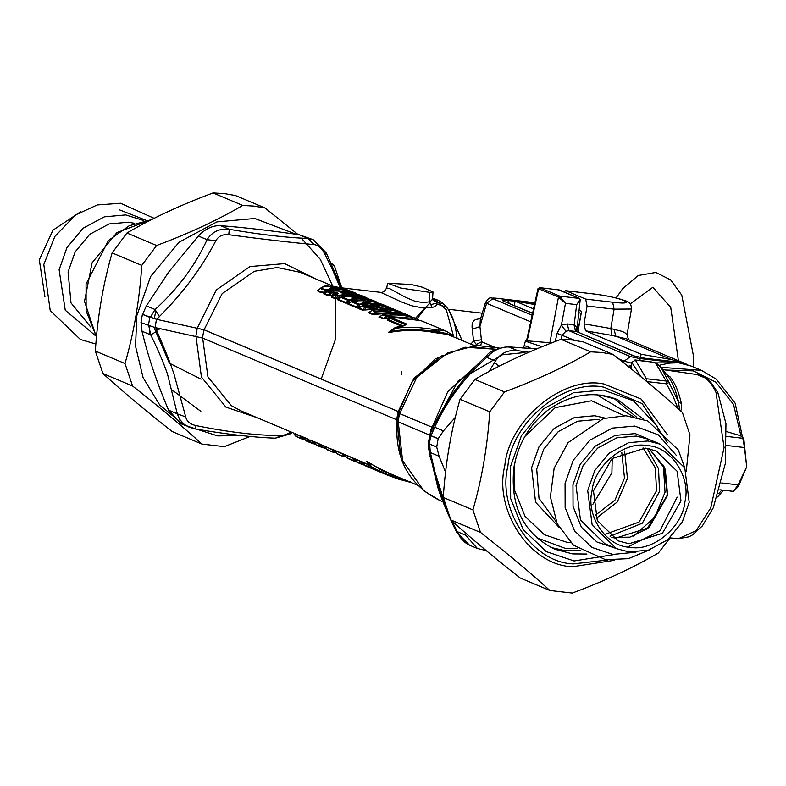 <?xml version="1.0" encoding="UTF-8"?>
<svg xmlns="http://www.w3.org/2000/svg" width="786" height="786" viewBox="0 0 786 786"><rect width="100%" height="100%" fill="white"/><g stroke="black" fill="none" stroke-linecap="round" stroke-linejoin="round"><path stroke-width="1.18" d="M650.258 361.865L655.603 363.024L660.938 367.298L659.326 365.362L661.498 364.714L669.918 363.063L677.011 362.827L655.691 362.886M534.844 303.003L495.809 298.159L533.281 302.541M560.978 339.356L562.226 335.091L565.881 331.24L568.838 330.68L630.431 356.598L639.215 358.455L677.011 362.827L673.848 361.54L691.405 366.138L679.468 362.464L645.11 358.269L633.28 355.773L576.669 331.584L634.626 356.127M575.578 331.456L574.173 324.736L576.374 326.897L576.747 331.771M633.28 355.773L644.481 358.19M645.11 358.269L673.523 361.55M539.874 287.745L538.597 288.757L539.874 287.745L559.73 296.106L579.567 298.454L579.262 301.087L576.649 304.644L565.478 303.347L561.4 325.04L567.335 323.94L574.173 324.736L576.649 304.644L580.215 299.653L576.767 331.751M579.253 298.356L558.502 289.877M539.54 287.637L559.318 289.965L539.54 287.637L537.968 288.757L526.581 340.574M532.554 313.388L503.295 301.067L532.603 313.192M503.295 301.067C501.576 300.193 503.05 299.987 507.717 300.449L509.259 303.367M559.809 296.125L565.478 303.347L558.551 297.147L559.799 296.125M565.881 331.24L561.4 325.04L557.117 333.372L555.152 341.566M723.542 490.228L717.608 496.919M655.603 363.024L666.086 381.014L669.043 382.438L660.938 367.298L701.436 370.363L716.213 379.117L735.116 403.11L742.465 436.957M559.73 296.106L558.551 297.147M538.518 288.717L537.968 288.757M495.455 298.169L495.809 298.159C489.403 298.867 490.906 295.241 485.483 302.433L480.295 319.666L479.932 326.563L486.613 303.278L530.707 321.828M480.629 318.546L475.53 319.548L473.477 321.002L472.18 323.596L472.042 326.986L473.565 341.124L481.386 339.749L481.376 343.217L480.442 345.86L481.877 341.861M472.366 329.216L479.932 326.563L481.386 339.749M470.755 344.13L473.565 341.124L477.279 345.496M476.178 344.514L481.602 341.743L495.534 347.609M340.004 287.637L380.611 292.343L401.882 302.119L411.874 305.823L423.399 308.033L432.202 307.503C436.996 306.088 438.166 304.094 435.69 301.51L433.204 300.458L432.595 298.346L433.685 298.523L446.34 309.831L453.728 336.968M665.742 370.029L693.252 370.864L715.722 382.084L733.544 404.426L740.943 435.965M721.862 490.032L718.699 493.628M726.598 431.622L740.088 435.572L742.662 437.203L743.851 439.128L746.7 466.825L738.378 486.436L733.446 491.368L738.113 484.874L746.7 466.825L744.489 447.539L726.745 445.485M721.695 482.977L738.113 484.874M719.868 489.806L733.446 491.368M742.662 437.203L744.489 447.539M726.785 436.427L742.524 438.244M679.566 409.919L678.583 402.167L669.043 382.438L666.557 383.853L673.199 396.596L677.954 408.465M680.705 410.94L681.678 408.366L681.344 403.365L678.583 402.167C675.989 390.485 672.158 381.505 667.088 375.207L670.036 376.848L666.548 374.5M628.024 366.315L631.119 365.618M315.215 443.785L305.577 440.307L303.072 436.996L305.577 440.307M309.959 442.518L315.736 444.493L309.91 442.498L310.441 442.135L309.763 440.347L308.318 439.502L309.949 442.508L306.353 441.005M313.879 441.958L303.651 437.547M313.329 441.349L310.205 440.042M295.045 433.548L303.671 437.674M389.267 473.31L374.391 465.921L366.679 461.215L370.55 466.697L379.166 471.649L386.181 474.626L372.024 467.817L371.817 466.845L372.024 467.817L381.279 472.524M369.253 464.87L363.25 462.345L369.744 465.567M378.862 471.512L364.92 465.125M410.371 482.319L398.531 479.146L386.181 474.626L410.999 482.457M365.795 466.01L364.733 465.086M344.111 456.892L337.273 454.013L334.453 450.496M344.956 455.202L344.337 454.956L345.005 454.681L333.716 449.897L337.273 454.013L344.072 456.872L336.536 453.335M346.312 457.069L343.295 456.185L342.578 453.925L333.893 449.965M333.785 452.54L326.239 449.002L324.156 446.163M336.015 452.736L332.999 451.852L332.281 449.592L323.518 445.623M315.943 444.67L313.123 441.231L316.679 445.348L325.316 447.843M304.811 439.315L300.213 437.969C295.477 436.181 294.337 435.601 296.784 436.21M305.469 440.081L297.678 437.055M407.207 480.855L386.899 474.253L376.533 469.468L371.709 466.874L369.047 463.151L366.993 461.637M400.585 478.075L382.566 470.824L369.086 462.659M371.739 467.513L371.709 466.874L370.55 466.697M363.712 463.023L361.049 461.981L361.57 463.563L357.375 462.109L355.134 459.152M357.375 462.109L355.134 459.142M364.498 464.595L358.151 462.797M363.25 462.345L359.281 460.95L360.008 463.219L360.784 463.907L361.57 463.563M355.488 459.633L354.633 459.289L355.154 460.871L353.592 460.517L346.832 457.668L344.111 454.288M346.832 457.668L344.091 454.279L345.25 454.789M356.834 461.48L354.368 461.205L347.559 458.346M344.759 454.848L355.301 459.014L352.865 458.258L354.368 461.205L347.609 458.356M341.998 453.375L344.337 454.956L344.858 456.538L344.072 456.872L344.858 456.538M334.659 450.869L334.04 450.624L334.561 452.205L333.775 452.54L326.976 449.68L323.498 445.613L324.657 446.124M331.702 449.052L334.708 450.349L334.04 450.624L323.596 445.633M324.127 446.232L319.617 444.552L320.138 446.134L319.352 446.468L316.679 445.348M323.626 445.682L317.849 443.52L319.352 446.468L316.719 445.357M410.508 482.349L410.105 481.533L410.508 482.349L411.893 482.506M302.05 436.574L300.694 438.568L301.48 438.224M295.752 434.236L300.183 436.151L300.213 437.969M342.382 292.942L346.97 293.443M342.087 293.178L341.989 292.107L349.908 293.08L349.927 293.895M361.717 461.716L355.311 459.279M320.285 444.277L313.879 441.85M429.814 292.372L400.703 288.03L387.793 283.284L411.068 284.483L422.318 287.185L433.007 291.989L429.814 292.372L429.529 301.804L431.769 300.321L432.595 298.346C445.279 301.343 453.158 312.632 456.204 332.203L457.049 338.363M542.045 346.744L525.353 341.173L525.952 340.731L551.664 342.912M349.908 293.08L351.165 293.61L345.349 293.522L340.77 292.392L344.013 293.993M340.77 292.392L341.989 292.107M345.349 293.522L344.366 293.885L345.349 293.522M351.165 293.61L350.104 293.974L351.165 293.61M291.105 432.005L285.839 434.678L281.417 435.493C258.407 435.699 229.974 432.408 196.117 425.629C190.271 424.352 186.813 421.453 185.722 416.934L174.011 374.097C169.825 361.668 164.107 347.392 156.876 331.25L155.785 327.703M387.793 283.284L386.555 287.971L389.365 288.442L405.556 297.314L414.762 301.166L423.202 302.63L429.529 301.804L432.202 307.503M530.796 348.306L526.463 346.145L524.124 345.86L525.353 341.173M335.986 292.421L338.628 293.532L337.567 294.023L333.834 293.021L333.549 292.215L335.986 292.421L332.743 295.408L333.382 295.674M338.628 293.532L334.875 294.829L339.336 296.322C349.072 294.524 358.357 295.281 367.2 298.562L366.649 297.737L363.063 296.234L362.562 296.607M339.11 298.926L337.508 299.692L345.614 303.101L348.355 302.335L349.436 300.655L348.846 299.81L354.81 299.299L351.941 298.09L353.248 297.511L353.769 298.375L366.04 299.554L376.386 302.502L376.052 301.696L373.419 300.586C363.437 296.784 352.993 295.585 342.087 296.97L348.846 299.81L347.874 300.301L356.186 300.085L356.982 301.107M363.122 301.844L378.007 304.398L374.784 303.042L375.944 303.032L378.734 303.642L379.127 304.496L383.332 306.363L385.278 306.766L384.904 305.921L390.524 307.788L383.706 304.919C373.733 301.117 363.279 299.918 352.383 301.303L359.143 304.143L365.107 303.632L362.032 302.335L363.122 301.844L363.643 302.708L367.74 302.875L370.963 304.231L379.373 305.567M378.734 303.642L381.829 304.624L380.247 305.066L379.805 305.941M375.944 303.032L376.366 303.897M366.001 301.883L366.502 302.757L365.726 304.123L366.865 304.369L365.942 304.84M369.017 302.374L367.74 302.875L366.865 304.369L368.536 305.096M362.032 302.335L362.66 302.453M401.558 312.789L394.012 309.252C384.03 305.449 373.576 304.241 362.68 305.636L365.303 306.736L376.298 306.216L382.536 308.063L388.304 308.731L385.081 307.375L386.24 307.365L389.031 307.974L389.424 308.829L393.619 310.696L395.574 311.099L395.201 310.254L400.821 312.121L394.002 309.252C383.951 305.43 373.458 304.211 362.513 305.607L358.652 307.945L362.808 309.635L376.022 308.456L377.162 308.702L376.239 309.173L377.064 309.517M389.031 307.974L392.126 308.957L390.092 310.274M386.24 307.365L386.663 308.23M376.298 306.216L376.799 307.09L381.259 308.564L389.669 309.9M379.314 306.707L378.027 307.208L377.162 308.702M386.594 310.549L392.833 312.396L398.6 313.064L395.378 311.708L399.327 312.307L399.72 313.162L403.916 315.029L405.871 315.432L405.497 314.587L411.117 316.453L404.299 313.585C394.326 309.782 383.873 308.574 372.967 309.969L375.6 311.069L386.594 310.549L387.095 311.423L391.556 312.897L400.035 314.312M399.327 312.307L402.422 313.29L400.388 314.606M396.537 311.698L396.959 312.563M389.61 311.04L386.535 313.506L387.616 313.958M469.674 545.248L465.115 542.556L460.164 537.329L451.812 520.813M469.517 545.179L456.509 532.053L456.951 531.533L465.676 535.197L477.416 548.5L486.18 550.573M456.509 532.053L456.509 532.053C448.207 515.262 441.958 500.348 437.763 487.32L428.802 449.533L430.364 452.579L429.628 443.962M429.952 434.884L432.143 429.058C445.22 401.096 463.445 376.582 486.848 355.527L486.721 357.365C493.618 350.104 501.036 346.655 508.974 347.009L517.699 350.674C508.031 349.623 500.613 353.081 495.445 361.029L488.98 371.542M528.88 352.266L517.699 350.674M275.346 438.175L281.417 435.493M196.117 425.629L195.252 428.93L189.033 427.152L184.15 424.322L179.542 419.233L177.302 413.849L185.722 416.934M195.223 428.851L181.261 423.88M141.234 322.604L142.001 331.23C148.004 356.343 156.866 382.664 168.577 410.174L177.302 413.849L167.526 374.215C163.694 362.926 158.084 349.819 150.725 334.905L156.876 331.25M142.001 331.23L150.725 334.905L148.79 325.777M220.601 225.651L229.325 229.325C261.149 234.719 287.352 237.755 307.925 238.413L313.142 239.701L299.201 234.739C270.148 230.514 243.945 227.488 220.601 225.651C212.642 225.327 205.225 228.775 198.347 236.006L207.072 239.681C212.191 231.683 219.608 228.235 229.325 229.325L228.746 234.719C262.996 239.249 291.429 242.53 314.046 244.584C318.104 245.104 321.572 248.003 324.441 253.279L331.83 268.164L340.21 287.666M341.605 287.823L326.288 252.886L313.28 239.759M327.733 294.878L327.939 295.654M149.311 334.305L149.792 326.229M436.544 330.061L442.204 330.179L446.497 331.309L420.883 320.609L391.792 317.249L391.173 317.534L406.657 324.048L403.631 325.876L395.604 327.929L406.667 327.251L418.368 327.556L430.905 329.02L436.544 330.061L435.837 331.014L451.96 335.033M452.805 336.575L451.596 334.571L446.497 331.309L451.321 334.374L452.697 336.536M335.848 294.347L334.875 294.829L335.848 294.347L339.336 296.322L338.481 297.865L340.859 297.413M332.39 296.45L331.407 297.128L335.406 298.808L338.461 295.448C348.296 293.6 357.689 294.367 366.649 297.737L363.103 296.243C352.02 291.989 340.525 290.339 328.568 291.282L327.595 291.763L330.208 292.864L333.834 293.021L332.655 294.73L333.519 294.937M324.569 293.335L323.665 293.836L327.811 295.615L331.181 292.382L328.568 291.282L324.559 293.542L328.548 295.222L334.05 295.212M333.549 292.215L331.181 292.382L331.476 293.168L330.189 294.986L330.464 295.634L332.675 294.917M355.36 300.164L356.186 300.085L354.81 299.299L356.471 301.549M351.941 298.09L352.983 298.552M353.307 298.877L353.769 298.375L354.142 298.867M342.087 296.97L341.104 297.452L342.087 296.97L341.104 297.452L347.874 300.301L346.351 302.708L338.245 299.299L339.532 298.621M352.383 301.303L351.401 301.785L352.383 301.303L351.401 301.785L358.161 304.634L366.473 304.418L367.278 305.44M365.657 304.496L366.473 304.418L365.107 303.632L366.757 305.882M378.439 305.273L379.078 305.165L378.007 304.398L378.597 305.469M383.765 304.939L391.261 308.456M377.427 304.113L379.127 304.496L378.528 305.675M362.68 305.636L361.698 306.118L362.68 305.636L361.698 306.118L365.893 307.581L376.799 307.09L376.032 308.554L378.832 309.429M382.762 309.389L382.536 308.063L381.259 308.564L380.395 310.087M388.736 309.605L389.365 309.497L388.304 308.731L388.893 309.802M387.724 308.446L389.424 308.829L388.824 310.008M372.967 309.969L371.994 310.45L372.967 309.969L371.994 310.45L376.189 311.914L387.095 311.423L386.309 312.789L387.459 313.034M392.548 314.596L393.324 313.27L392.833 312.396L391.556 312.897L390.681 314.42M399.033 313.928L399.661 313.83L398.6 313.064L399.259 314.223M404.358 313.604L411.854 317.122M398.021 312.779L399.72 313.162L399.121 314.341M383.519 314.4L382.536 314.891L383.519 314.4L386.142 315.51C397.028 314.115 407.472 315.324 417.484 319.136L414.851 318.025C404.869 314.223 394.415 313.015 383.519 314.4L382.536 314.891L386.732 316.345L412.817 318.281M325.846 253.416L324.441 253.279M429.618 435.09L398.089 421.817L396.684 419.744L202.493 338.029L155.058 327.565L140.969 322.604L142.384 314.341L150.205 317.515L155.058 309.546C178.019 288.629 195.36 265.344 207.072 239.681L215.836 240.722C218.488 236.085 222.792 234.09 228.746 234.719M299.201 234.739L307.925 238.413L314.046 244.584M507.442 346.764L536.602 348.974M142.649 314.341L146.334 305.872L155.058 309.546L159.391 316.552C183.03 292.972 201.845 267.702 215.845 240.722M432.143 429.058L434.697 427.22C446.419 401.567 463.76 378.282 486.721 357.365L495.445 361.029M455.32 417.337L443.432 430.895L438.126 438.794L436.721 447.057L439.089 456.253L445.583 472.14M465.027 532.554L465.676 535.197M168.577 410.174L181.261 423.87M146.334 305.872L168.774 271.956L198.347 236.006M436.721 447.057L429.333 443.943L428.989 442.832M391.173 317.534L389.984 318.251L405.782 324.854M406.657 324.048L405.203 325.021M396.036 327.349L395.574 327.87L396.036 327.349M394.896 327.87L394.307 328.008L395.319 328.764L435.837 331.014L435.975 331.918L446.409 333.333L450.466 335.593M395.604 327.929L391.556 331.446C406.5 328.97 421.316 329.128 435.975 331.918L435.424 332.714L447.647 334.404L475.982 346.331M437.93 330.218L440.406 333.293M451.321 334.374L452.078 335.317M420.883 320.609L391.634 317.23L389.944 317.858L388.461 319.666L402.501 325.581M391.182 317.849L389.984 318.251M332.989 296.165L332.144 296.735L336.133 298.415L338.481 297.865L339.218 298.592L335.406 298.808M325.345 293.08L323.822 293.935M337.705 294.052L334.885 294.632L331.407 297.128M345.614 303.101L348.856 303.023L348.355 302.335L350.792 301.981M356.019 299.8L366.178 300.93M374.195 301.284L373.409 300.586C363.368 296.764 352.865 295.546 341.92 296.941L337.508 299.692M349.406 303.258L347.805 304.025L355.911 307.434L359.143 304.143L359.733 304.988L358.652 306.668L361.088 306.314M349.829 302.954L348.542 303.632L356.648 307.041L358.652 306.668L359.575 307.287M370.098 305.754L370.963 304.231L372.24 303.73L372.466 305.056M384.492 305.616L383.715 304.919C373.664 301.097 363.161 299.879 352.216 301.274L347.805 304.025M365.736 304.231L366.856 304.388M359.703 307.591L358.102 308.358L362.071 310.028L365.303 306.736L365.893 307.581L364.812 309.262L365.313 309.949L376.239 309.173L376.032 308.564M360.126 307.287L358.102 308.358M370 311.924L368.398 312.69L372.368 314.361L375.6 311.069L376.189 311.914L375.109 313.594L386.309 312.789L389.375 313.869M370.422 311.62L369.125 312.297L373.104 313.968L375.109 313.594L375.61 314.282L386.535 313.506L386.329 312.897M405.085 314.272L404.309 313.585C394.248 309.763 383.755 308.544 372.81 309.939L368.398 312.69M380.542 316.355L378.94 317.131L382.91 318.802L390.701 317.416M380.964 316.06L379.677 316.738L383.647 318.409L386.142 315.51L386.732 316.345L385.651 318.025L386.162 318.723L389.492 318.281M415.627 318.713L414.841 318.025C404.8 314.194 394.297 312.985 383.352 314.38L378.94 317.131M398.571 412.778L411.795 382.114L435.218 358.917L464.978 347.225L496.015 349.269L471.433 346.744L447.519 353.012L416.845 377.241L399.652 413.574L398.256 411.5L204.065 329.776L157.2 319.44L159.391 316.552M399.652 413.574L431.563 427.004M431.995 430.649L431.652 429.539M150.205 317.515L157.2 319.44M438.588 438.873L431.042 435.699L430.757 434.56M431.042 435.699L434.697 427.22L443.432 430.895M431.553 427.044L399.494 413.554L398.089 411.481L203.908 329.766L156.473 319.293L142.384 314.341M396.999 421.031L398.62 412.571M431.858 430.63L431.514 429.52M429.942 434.668L430.954 429.657M438.126 438.794L430.738 435.68L430.394 434.57M428.242 443.157L430.03 434.638M453.021 393.324L451.812 392.882M389.689 331.358L389.217 331.997L391.556 331.446L391.399 332.095C406.215 329.717 420.893 329.924 435.424 332.714M389.944 317.858L387.537 320.256L400.978 325.915M495.573 363.279L498.874 366.364M390.406 330.827L388.716 332.173L391.399 332.095M340.613 291.193L333.677 290.604M325.414 292.834L324.304 292.834C317.485 292.097 315.972 290.8 319.764 288.953M356.215 293.935L356.097 293.728C352.816 292.038 362.287 295.575 346.538 289.562C336.722 286.31 329 285.416 323.351 286.88C320.698 287.971 321.641 288.875 326.161 289.612L331.25 289.228L329.973 288.265L330.837 287.696L343.816 289.199L355.174 292.962L346.518 289.562C331.505 285.986 323.586 285.112 322.781 286.939L320.767 288.157L321.248 289.042L326.73 290.456L326.141 292.028L324.304 292.834M326.986 291.92L326.141 292.028L326.642 292.726M331.908 291.518L331.79 290.093L326.73 290.456L326.161 289.612L324.765 292.333L320.275 291.694L318.821 290.967L318.615 289.995L321.032 287.823M355.518 293.777L356.097 293.748L355.174 292.962L355.518 293.777L350.851 292.618M345.378 291.685L332.616 289.847L332.036 288.619L343.344 289.926L350.772 292.284L350.399 291.439M346.508 292.156L349.063 291.007M342.667 291.665L343.816 289.199M331.466 288.884L332.036 288.619L330.837 287.696M331.25 289.228L331.79 290.093L332.704 289.69M331.594 288.993L331.073 288.737L331.437 289.13M579.4 310.382L581.552 311.285L577.887 332.252M581.552 311.285L578.211 329.079M592.231 293.797L592.565 293.787C606.556 295.556 617.59 297.914 625.666 300.881C629.547 301.834 631.482 304.546 631.453 309.026L627.032 334.915L625.656 333.254L622.414 331.466L610.791 328.528L614.102 309.153L612.648 302.217L585.629 299.083L587.083 306.029L584.037 323.852L585.501 330.798L641.101 354.25L640.531 357.551M584.037 323.852L610.791 328.528L611.98 335.425L585.501 330.798M534.509 304.496L515.085 301.097L533.547 308.888M613.964 329.098L615.782 336.064L671.49 359.566L685.166 363.574L626.717 338.923L611.98 335.425M585.629 299.083L565.861 290.751L592.88 293.876C620.154 296.853 641.13 305.695 612.648 302.217M515.085 301.097L514.329 305.499M563.768 291.803L565.861 290.751M685.166 363.574L687.681 364.704M671.49 359.566L641.101 354.25M265.108 208.005L235.436 195.518L224.354 193.602L213.065 192.934C180.937 204.861 152.219 218.213 126.929 233.01L112.113 252.905C103.104 284.178 97.513 316.896 95.342 351.047L102.907 373.527C122.616 391.438 145.734 410.793 172.272 431.583L201.933 444.061C182.234 426.15 159.106 406.794 132.579 386.005L125.003 363.525C134.013 332.252 139.603 299.545 141.785 265.393L156.591 245.497C188.719 233.58 217.427 220.218 242.727 205.421L254.025 206.089L265.108 208.005L298.11 234.582M200.833 411.343L172.429 390.2M154.252 318.792L155.756 311.246M184.484 425.236L217.663 435.886L241.459 435.552M321.199 379.068L335.691 338.678L335.701 298.709M335.612 298.189L335.15 295.821M332.694 286.035L320.324 259.38L301.225 238.099M296.263 234.316L254.831 218.479L216.916 221.878L179.07 242.186L150.627 276.485L136.803 315.687L135.556 346.351L143.091 377.644L159.755 405.045L183.393 424.617M250.066 436.456L224.315 446.654L201.933 444.061M331.201 263.114L334.472 266.061L342.038 288.541M95.342 351.047L125.003 363.525M132.579 386.005L102.907 373.527M141.785 265.393L112.113 252.905M126.929 233.01L156.591 245.497M242.727 205.421L213.065 192.934M670.556 537.251L658.383 552.99C633.084 567.787 604.375 581.139 572.247 593.066L549.866 590.483C530.167 572.562 507.039 553.216 480.511 532.427L472.936 509.947C481.946 478.664 487.536 445.957 489.717 411.805L504.524 391.909C536.651 379.992 565.36 366.63 590.659 351.833L601.958 352.501L613.041 354.417C639.578 375.207 662.696 394.562 682.405 412.473L689.97 434.953L686.257 471.325M550.878 547.449L564.751 550.603L580.687 550.554M636.758 417.297L613.709 398.148M613.041 354.417L583.379 341.939L572.287 340.014L560.998 339.346C528.87 351.273 500.151 364.635 474.862 379.432L460.046 399.327C451.036 430.6 445.446 463.308 443.275 497.459L450.84 519.939C470.549 537.85 493.667 557.205 520.204 577.995L549.866 590.483M590.659 351.833L560.998 339.346M474.862 379.432L504.524 391.909M489.717 411.805L460.046 399.327M480.511 532.427L450.84 519.939M443.275 497.459L472.936 509.947M80.644 211.729L52.927 230.2L39.3 259.832L44.92 296.636M201.049 379.147L169.383 363.171L153.948 327.32M155.186 331.014L160.334 328.676M624.605 451.017L627.444 478.448L617.295 501.959L596.299 518.288M595.208 515.361L614.947 500.142L624.497 478.104L621.755 452.284M587.712 490.572L592.163 525.009L616.489 548.648L628.977 551.919L648.322 550.18L667.638 539.815L682.16 522.317L689.214 502.303L684.763 467.867L660.427 444.237L647.949 440.966L628.594 442.695L609.278 453.06L594.766 470.568L587.712 490.572M593.469 490.857L612.068 458.523L645.394 448.089L656.163 450.909L677.139 471.286L680.981 500.977L662.382 533.311L629.046 543.745L618.277 540.925L597.301 520.548L593.469 490.857M592.005 491.073C585.639 515.95 606.409 546.83 629.783 547.223C652.38 552.145 682.7 527.17 684.92 501.812C691.287 476.925 670.517 446.045 647.143 445.662C624.546 440.73 594.226 465.705 592.005 491.073M592.909 504.268L611.901 472.808L612.215 458.395M623.701 362.847L624.182 361.167L631.531 363.171M557.117 333.372L574.645 340.318M618.631 358.829L624.182 361.167L630.431 356.598M639.215 358.455L640.59 360.587M567.335 323.94L568.838 330.68L575.48 331.446L573.977 324.706M559.386 289.995L559.887 290.211M507.717 300.449L515.046 301.303M518.514 301.696L534.716 303.573M485.483 302.433L486.613 303.278L492.861 298.709L532.151 315.245M496.123 298.238C492.625 297.884 491.545 298.041 492.861 298.709M527.229 340.485L538.597 288.757L558.463 297.118L549.925 342.598M462.089 340.485L448.953 310.588M457.098 338.383L456.273 332.635M444.286 306.471L435.238 303.425L430.197 304.86M425.413 308.112L416.914 318.89M401.587 374.195L401.675 371.798M415.46 318.281L429.677 303.18M436.014 301.804L442.105 303.72M435.69 301.51L432.683 299.397M696.966 374.568L707.086 378.714L710.151 381.367L717.834 392.528L725.959 423.634L725.282 463.701L713.275 507.815L702.34 525.952L692.525 534.893L688.9 536.828L678.564 538.646L696.16 530.619L710.77 507.894L724.073 447.539L716.007 392.479C710.947 381.515 704.6 375.541 696.966 374.568M666.086 381.014L666.557 383.853L646.927 381.583L646.446 378.744L666.086 381.014M681.344 403.365C678.79 391.88 675.017 383.047 670.036 376.848M641.18 376.985L631.934 362.621L630.903 368.663M643.98 379.294L646.446 378.744L635.383 360.145L651.093 361.963M631.659 362.425L635.383 360.145L631.659 362.425L630.627 368.467M307.739 438.961L303.072 436.996M400.516 454.534L396.832 419.832M300.674 438.559L295.487 436.004L293.404 432.968L241.538 411.137L231.339 405.645L207.946 376.966L202.65 338.118M317.279 442.98L313.3 441.3M352.295 457.707L344.189 454.298M358.711 460.409L354.732 458.739M373.212 468.544L364.891 465.047L363.938 463.121M327.015 449.69L326.239 449.002M326.976 449.68L333.736 452.52L334.561 452.205M319.352 446.468L320.138 446.134M319.362 446.477L325.836 448.57L319.312 446.448M360.794 463.907L364.871 465.322L360.803 463.907M355.154 460.871L354.368 461.205L357.443 462.296L354.407 461.225M257.277 417.769L225.916 407.119L201.422 376.995L195.979 336.221M398.237 421.876L402.599 460.675L423.949 490.896L439.885 500.495C408.651 484.883 394.405 458.405 397.156 421.06M429.844 455.88L444.365 501.861M353.248 297.511L362.051 298.1L376.101 301.716L373.468 300.606M381.829 304.624L384.904 305.921L383.332 306.363M392.126 308.957L395.201 310.254L393.619 310.696M402.422 313.29L405.497 314.587L403.916 315.029M446.271 508.257L438.853 488.391L430.364 452.579L439.089 456.253M366.649 297.737L367.602 298.67M328.489 291.242C340.466 290.309 351.99 291.97 363.053 296.224L363.839 296.921M324.353 293.453L327.595 291.763M354.81 299.299L352.58 298.208M376.052 301.696L377.133 302.797M373.419 300.586L372.633 300.93L373.419 300.586M365.107 303.632L362.67 302.453M378.007 304.398L375.119 303.141M390.485 307.768L390.809 308.574M383.715 304.919L382.929 305.263L383.715 304.919M388.304 308.731L385.405 307.473M400.781 312.101L401.106 312.907M394.788 309.939L394.061 309.271M394.012 309.252L393.226 309.596L394.012 309.252M398.6 313.064L395.702 311.806M411.078 316.434L411.402 317.239M404.309 313.585L403.523 313.928L404.309 313.585M418.29 319.745L417.484 319.136L417.818 319.941M417.484 319.136L418.26 319.823M414.851 318.025L414.065 318.359L414.851 318.025M334.875 294.829L332.144 296.735M341.104 297.452L338.245 299.299M351.401 301.785L348.542 303.632M361.698 306.118L358.838 307.965M371.994 310.45L369.125 312.297M382.536 314.891L379.677 316.738M197.394 327.939L216.297 289.975L249.938 266.562L284.689 263.615L315.717 278.892M525.009 352.511L502.323 354.81L458.11 380.974L432.536 428.232M148.358 325.709L149.772 317.446M155.058 327.565L156.473 319.293M195.861 336.192L197.276 327.929M202.493 338.029L203.908 329.766M396.684 419.744L398.089 411.481M398.089 421.817L399.494 413.554M429.333 443.943L430.738 435.68M204.065 329.776L222.173 293.591L254.3 271.298L277.114 267.515L299.977 272.261L333.686 286.448M398.256 411.5L413.967 378.223L442.154 355.596M327.811 295.615L330.464 295.634M356.618 300.527L359.86 300.724M355.911 307.434L359.153 307.355M362.071 310.028L365.313 309.949M372.368 314.361L375.61 314.282M382.91 318.802L386.162 318.723M388.294 319.391L387.537 320.256M323.351 286.88L322.25 287.254M346.518 289.562L346.587 290.063L346.518 289.562M614.21 347.53L634.724 356.166M578.82 325.512L577.563 325.296M578.476 329.275L578.182 332.37M631.453 309.026L614.102 309.153L587.083 306.029M565.547 290.663L592.88 293.876M607.981 559.966L573.623 563.867C532.957 563.189 496.811 509.466 507.894 466.167C511.755 422.033 564.515 378.587 603.825 387.154L642.172 403.631L667.216 442.4M667.373 434.717L641.15 399.042L604.002 384.01C563.356 375.148 508.807 420.078 504.818 465.705C493.353 510.468 530.727 566.028 572.768 566.716L614.544 560.261M657.322 426.267L633.329 400.762L603.334 390.043L573.525 392.715L543.774 408.691L521.413 435.65L510.546 466.471L510.654 498.56L523.112 529.548L546.368 551.644L574.114 560.968L614.033 554.552M586.926 554.042L572.621 553.914L554.739 549.227C523.614 533.743 509.996 506.548 513.867 467.641C518.112 443.402 529.764 424.018 548.825 409.486C571.393 393.884 594.344 390.613 617.678 399.671L643.616 419.311M599.787 394.985L617.678 399.671M151.708 219.559L129.12 225.788L108.409 240.536L86.057 284.07L86.126 310.951L96.482 336.948M134.318 223.263L128.472 222.202L109.077 223.941L89.702 234.336L75.151 251.884L68.077 271.946L71.005 302.924L90.685 326.956M143.789 220.561L125.721 214.912L104.332 216.828L82.972 228.294L66.918 247.649L59.117 269.775L65.248 310.234L95.371 335.612M570.783 542.733L567.335 542.438L544.334 534.706L525.058 516.392L514.742 490.71L514.643 464.113L516.127 457.265M524.93 436.358L555.23 407.639L591.553 400.772L624.251 415.686M536.622 537.712L565.144 548.333L577.749 548.569M633.29 416.59L596.77 394.769M604.955 418.073L594.717 415.745L574.458 417.562L554.218 428.419L539.009 446.743L531.621 467.709L535.58 502.244L559.003 527.268M556.439 522.081L538.99 498.295L536.71 469.104L543.765 449.101L558.276 431.602L577.592 421.237L596.938 419.498L599.453 419.862M659.641 443.903L635.226 433.597L615.222 435.395L595.257 446.114L580.245 464.202L572.955 484.883L573.033 506.42L581.394 527.219L596.996 542.045L615.703 548.314M616.489 548.648L604.817 543.735L580.49 520.096L576.03 485.66L583.084 465.646L597.606 448.148L616.922 437.782L636.267 436.053L648.755 439.315L660.427 444.237M676.55 455.634L658.295 434.815L634.734 426.081L612.353 428.095L590.011 440.081L573.22 460.321L565.065 483.469L565.144 507.569L574.497 530.835L591.956 547.42L612.795 554.425L635.903 552.194M643.056 447.882L655.308 467.808L656.546 490.7L639.077 522.081L606.959 533.665M610.044 536.219L642.319 523.211L659.542 491.407L658.55 468.643L647.035 448.315M633.526 536.101L654.817 517.296L665.035 492.282L663.374 465.174M611.852 537.486L615.664 538.115L648.99 527.681L667.589 495.337L665.31 469.33L649.207 448.718L664.141 466.845L667.314 495.141L647.055 528.899L629.9 537.152L611.822 537.467M472.759 344.975L499.13 348.021M579.577 298.454L580.628 300.39M559.563 290.034L579.606 298.464M701.436 370.363L691.405 366.138M448.118 309.242L482.25 313.182M456.204 332.203L456.352 333.067M634.98 359.939L650.69 361.757L655.878 362.955L659.366 365.411M670.114 537.919L678.564 538.646M697.526 374.637L662.716 369.587M660.938 367.308L667.55 375.787M309.949 442.518L306.314 440.985M417.543 485.208L389.198 473.28M299.731 435.631L303.111 437.055M362.994 462.247L364.743 465.096M378.891 471.521L365.745 465.99M305.508 440.101L300.665 438.559M355.793 459.221L354.633 458.71M334.954 450.457L333.795 449.946M314.361 441.791L313.211 441.28M360.735 463.887L358.111 462.777M351.401 293.669L343.276 293.316M442.97 501.792L439.885 500.495M441.624 498.285L428.704 448.796M432.595 298.346L433.007 291.989M292.225 432.467L289.867 434.029L275.375 438.175C253.269 437.37 226.565 434.294 195.262 428.93M428.537 443.186L428.802 449.533M380.493 292.323C382.89 292.716 384.904 291.262 386.555 287.971M524.124 345.86L523.299 347.677M367.691 298.7L366.698 297.756M357.286 301.382L355.449 299.417M377.231 302.826L376.101 301.716M367.583 305.715L365.745 303.74M379.461 305.577L378.341 304.496M391.281 308.387L390.524 307.788M389.758 309.91L388.638 308.829M401.577 312.72L400.821 312.121M400.123 314.321L398.934 313.162M411.874 317.053L411.117 316.453M417.523 319.145L414.9 318.045M486.848 355.527C488.941 351.696 495.799 348.778 507.422 346.764L536.809 348.896M469.645 545.238L477.416 548.51M405.733 324.952L395.839 327.33L389.66 331.378M420.864 320.609L440.985 328.99M439.286 415.087L461.765 381.957M478.134 363.938L447.794 391.625L430.925 429.824M332.075 296.587L332.616 296.45M333.883 290.948L331.938 289.012M580.883 313.447L579.115 312.7M627.032 334.915L628.653 339.916M630.136 303.936L652.881 287.244L670.733 307.405L678.416 360.735M616.077 297.963L622.728 288.639L638.271 275.493L655.858 272.447L670.674 279.914L681.767 295.153L693.527 356.304L693.281 366.964M96.452 337.243L84.505 301.382L92.07 262.819L116.927 232.568L152.012 219.402M154.164 218.321L120.592 203.26L97.267 204.94L75.574 214.912L54.843 236.448L43.8 264.528L50.216 310.568L80.427 339.493L95.863 344.022M145.793 220.178L119.708 209.921M677.188 497.145L659.876 530.894L627.808 546.948M684.724 467.788L678.338 449.995L647.772 420.982L625.961 415.755L603.412 418.525L568.032 442.656L554.15 468.191L550.387 496.85L557.186 523.712L573.515 545.229L605.564 559.681L628.397 558.669L650.317 549.542"/></g></svg>
